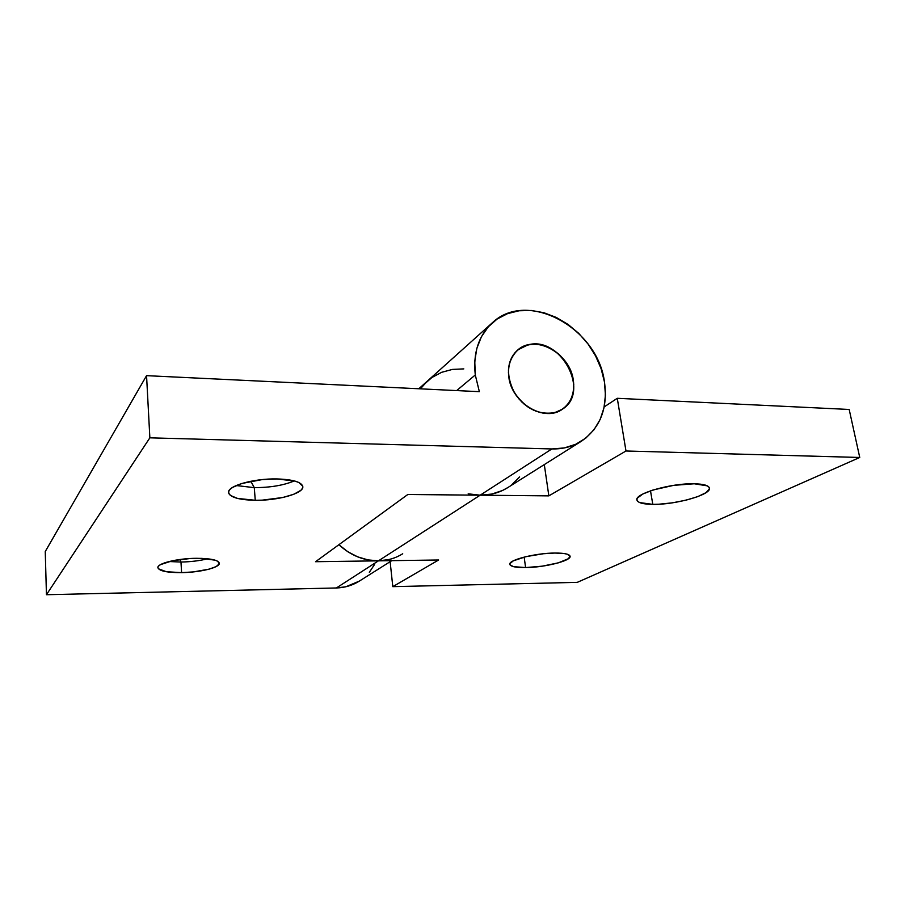 <?xml version="1.0" encoding="UTF-8"?>
<svg xmlns="http://www.w3.org/2000/svg" width="905" height="905" viewBox="0 0 905 905"><rect width="100%" height="100%" fill="white"/><g stroke="black" fill="none" stroke-linecap="round" stroke-linejoin="round"><path stroke-width="1.36" d="M673.716 485.34L653.014 490.001L642.867 494.006L637.516 497.976L636.882 499.752L637.629 501.313L639.711 502.592L652.799 504.368L650.503 490.827L652.799 504.368L658.874 504.221L672.347 502.841L685.945 500.182L697.755 496.619L706.024 492.648L709.407 488.858L709.034 487.218L707.246 485.838L694.237 483.779C703.638 484.017 708.694 485.453 709.418 488.1C711.556 494.73 675.39 504.877 652.799 504.368C643.036 504.232 637.742 502.773 636.905 500.013C634.281 493.711 671.001 483.066 694.237 483.779L673.705 485.352M554.856 553.046C564.369 553.023 569.449 554.098 570.093 556.27C571.462 560.738 544.572 567.458 525.601 567.582L524.153 557.095L525.601 567.582L542.344 566.157L558.351 562.842L568.453 558.679L570.06 556.089L567.039 554.131L563.883 553.498L554.856 553.046L543.43 553.736L525.862 556.666L513.305 560.851L509.945 563.6L509.99 564.811L513.44 566.643L525.601 567.582C515.839 567.673 510.59 566.587 509.832 564.347C508.169 560.037 535.466 553.057 554.856 553.046M420.406 388.833L427.273 381.175L420.406 388.833M402.714 553.769C395.474 558.294 387.385 560.648 378.437 560.84L368.007 559.912L357.69 556.858L347.916 551.801L338.866 544.72C350.608 555.432 363.799 560.806 378.437 560.84L438.631 559.991L392.804 586.655L577.243 582.367L859.75 457.466L577.243 582.367L392.804 586.655L390.134 561.7L392.804 586.655L438.631 559.991L378.437 560.84L480.17 495.193L548.849 495.872L625.989 450.995L617.278 398.302L849.184 409.467L859.75 457.466L625.989 450.995L859.75 457.466L849.184 409.467L617.278 398.302L604.178 406.899L617.278 398.302L625.989 450.995L548.849 495.872L544.301 464.593L548.849 495.872L480.17 495.193L468.179 493.825M388.573 559.629L378.437 560.84L480.17 495.193C490.42 495.227 499.605 492.705 507.716 487.637L581.463 441.176C572.82 446.584 562.944 449.174 551.858 448.948L480.17 495.193L407.816 494.492L315.551 561.711L378.437 560.84L336.377 587.967C344.748 587.718 352.35 585.467 359.195 581.191L391.797 560.648M441.629 372.317L452.398 369.421L463.813 368.889L452.398 369.421L441.629 372.317L431.911 377.498L423.642 384.806M276.998 478.937C293.005 479.48 301.614 482.037 302.813 486.607C304.012 493.361 278.039 500.669 255.255 500.284L254.282 487.648C270.335 487.591 283.672 485.34 294.295 480.906C283.672 485.34 270.335 487.591 254.282 487.648L250.832 481.256L254.282 487.648L236.171 485.533L254.282 487.648L255.255 500.284L262.212 500.148L282.812 497.501L293.887 494.232L300.913 490.272L302.519 488.202L302.734 486.166L298.933 482.546L295.019 481.109L276.998 478.937L262.201 479.593L241.782 483.485L232.596 487.388L229.915 489.492L228.66 491.596L228.841 493.621L230.447 495.465L237.506 498.417L255.255 500.284C238.943 499.922 230.051 497.343 228.569 492.558C227.132 485.985 253.683 478.36 276.998 478.937M196.181 558.306C210.548 558.362 218.263 560.014 219.315 563.238C220.085 567.537 200.084 572.435 181.6 572.627L180.977 562.039C190.865 561.847 199.745 560.761 207.641 558.77C199.745 560.761 190.865 561.847 180.977 562.039L179.971 559.482L180.977 562.039L169.077 561.53L180.977 562.039L181.6 572.627L193.319 571.915L209.1 569.155L216.205 566.564L219.259 563.792L217.698 561.258L215.198 560.206L201.951 558.374L190.095 558.521L172.436 560.761L160.502 564.63L158.601 566.055L157.877 567.446L158.352 568.759L166.373 571.734L181.6 572.627C167.063 572.673 159.156 571.021 157.877 567.673C156.961 563.453 177.357 558.396 196.181 558.306M573.34 380.292C574.947 392.838 571.383 402.42 562.65 409.026C544.912 422.85 511.472 403.155 508.78 376.785C507.467 365.303 510.511 356.321 517.92 349.839C535.477 333.99 570.195 353.425 573.34 380.292L571.7 373.595L568.917 367.102L560.376 355.654L554.946 351.129L548.984 347.633L542.717 345.303L536.371 344.239L530.194 344.466L524.425 346.015L519.266 348.81L514.934 352.78L511.608 357.758L509.413 363.572L508.452 369.998L508.78 376.785L510.375 383.663L513.18 390.36L517.094 396.594L521.959 402.137L527.581 406.752L533.735 410.259L540.161 412.522L546.609 413.461L552.831 413.042L558.577 411.3L563.645 408.313L567.82 404.196L570.965 399.128L572.967 393.302L573.77 386.944L573.34 380.292M359.364 581.089L345.88 586.757L336.377 587.967L46.449 594.721L45.25 551.53L146.553 375.654L479.356 391.673L475.283 374.975L474.763 361.265L476.845 348.346L481.426 336.728L488.27 326.852L497.083 319.08L507.49 313.662L519.074 310.766L531.382 310.472L543.95 312.734L556.326 317.463L568.069 324.431L578.77 333.402L588.058 344.036L595.603 355.959L601.135 368.754L604.461 381.978L605.434 395.146L603.986 407.804L600.162 419.468L594.042 429.694L585.84 438.065L575.818 444.242L564.347 447.93L551.858 448.948L149.857 437.828L146.553 375.654L479.356 391.673L475.283 374.975L456.686 390.575L475.283 374.975C472.93 353.074 478.553 335.744 492.128 322.972C527.049 289.125 597.764 327.814 604.461 381.978C608.002 408.132 600.332 427.873 581.463 441.176M374.5 564.562L369.331 572.299M480.17 495.193L407.816 494.492L315.551 561.711L378.437 560.84L336.377 587.967L46.449 594.721L149.857 437.828L551.858 448.948L480.17 495.193L491.743 494.073L502.433 490.521L507.92 487.501M149.857 437.828L46.449 594.721L45.25 551.53L146.553 375.654L149.857 437.828M511.834 484.718L519.617 476.924M555.195 412.51C539.142 415.418 525.545 408.766 514.402 392.566C505.635 375.168 506.811 360.937 517.92 349.839L527.841 344.929C560.093 335.314 590.875 391.537 562.65 409.026L555.195 412.51L549.131 413.449L542.74 413.053L536.269 411.311L529.979 408.279L524.119 404.094L518.927 398.901L514.617 392.906L511.348 386.367L509.255 379.523L508.429 372.668L508.882 366.073L510.59 359.986L513.486 354.647L517.434 350.258L522.287 346.977L527.841 344.929L533.882 344.172L540.183 344.726L546.507 346.558L552.616 349.613L558.294 353.742L567.514 364.625L570.716 370.971L572.82 377.611L573.747 384.308L573.431 390.824L571.903 396.888L569.2 402.284L565.421 406.798L560.693 410.259L555.195 412.51M427.092 381.333L418.823 388.754M491.935 323.142L427.273 381.175"/></g></svg>
